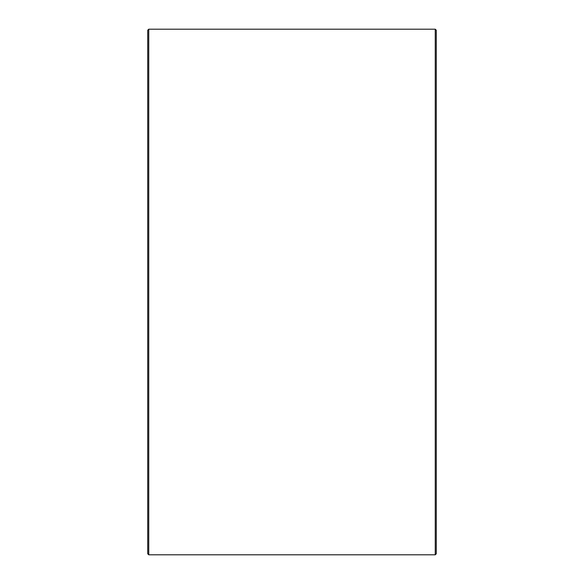 <?xml version="1.0" encoding="UTF-8"?>
<svg xmlns="http://www.w3.org/2000/svg" width="584" height="584" viewBox="0 0 584 584"><rect width="100%" height="100%" fill="white"/><g stroke="black" fill="none" stroke-linecap="round" stroke-linejoin="round"><path stroke-width="0.88" d="M436.284 30.229L436.284 553.771L435.255 554.8L435.255 29.2L436.284 30.229M148.745 554.8L147.715 553.771L147.715 30.229L148.745 29.2L148.745 554.8L435.255 554.8M148.745 29.2L435.255 29.2"/></g></svg>

